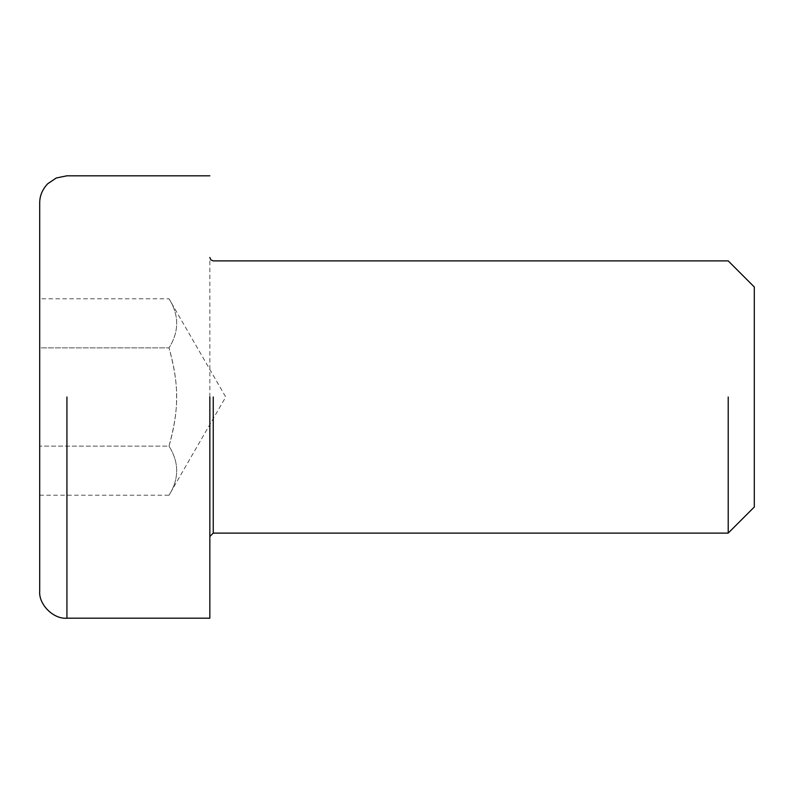 <?xml version="1.0" encoding="UTF-8"?>
<svg xmlns="http://www.w3.org/2000/svg" width="794" height="794" viewBox="0 0 794 794"><rect width="100%" height="100%" fill="white"/><g stroke="black" fill="none" stroke-linecap="round" stroke-linejoin="round"><path stroke-width="0.6" stroke-dasharray="3.97 2.98" d="M209.844 397L209.844 257.484M728.207 397L728.207 533.111L728.207 397M754.3 397L754.3 286.981L754.3 397M39.7 590.964L39.7 397M39.7 347.881L39.7 495.228L39.7 298.772L39.7 347.881L169.013 347.881C179.245 331.515 179.245 315.139 169.013 298.772C179.245 315.139 179.245 331.515 169.013 347.881L39.7 347.881M39.7 495.228L169.013 495.228L225.724 397L169.013 298.772L39.7 298.772M169.013 446.119C179.245 408.553 179.245 385.447 169.013 347.881C174.223 366.064 176.754 382.43 176.605 397C176.754 411.57 174.223 427.936 169.013 446.119L39.7 446.119L169.013 446.119C179.245 462.485 179.245 478.861 169.013 495.228C179.245 478.861 179.245 462.485 169.013 446.119M213.249 397L213.249 533.111M66.924 397L66.924 618.189"/><path stroke-width="1.19" d="M209.844 536.516L213.249 533.111L213.249 397M728.207 397L728.207 533.111L728.207 397M209.844 397L209.844 618.189L209.844 397M213.249 533.111L728.207 533.111L754.3 507.019L754.3 286.981L728.207 260.889L213.249 260.889L210.837 259.886L209.844 257.484M209.844 618.189L66.924 618.189C53.456 619.399 38.479 604.433 39.7 590.964L39.7 203.036C39.69 195.89 42.34 189.468 47.67 183.791L56.305 177.975L66.924 175.811L209.844 175.811M66.924 397L66.924 618.189"/></g></svg>
